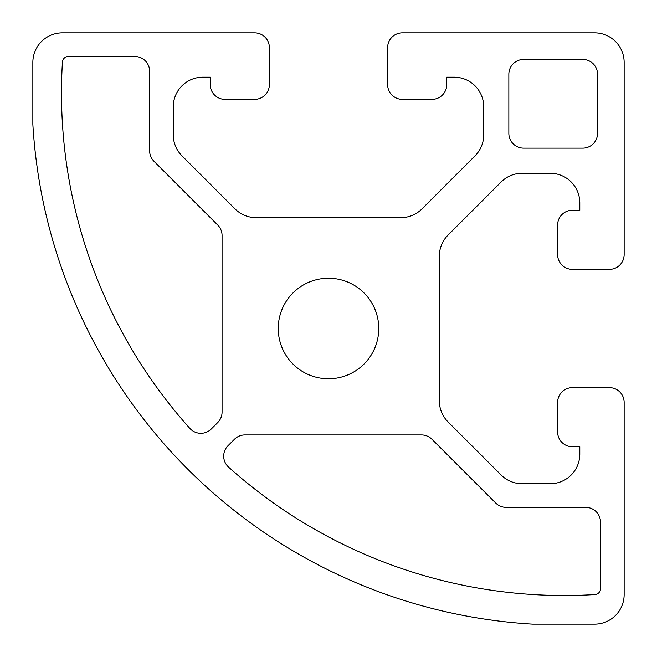<?xml version="1.0" encoding="UTF-8"?>
<svg xmlns="http://www.w3.org/2000/svg" width="657" height="657" viewBox="0 0 657 657"><rect width="100%" height="100%" fill="white"/><g stroke="black" fill="none" stroke-linecap="round" stroke-linejoin="round"><path stroke-width="0.99" d="M431.945 439.262L495.723 503.04A14.783 14.783 0 0 0 506.177 507.368L585.716 507.368A14.783 14.783 0 0 1 600.498 522.151L600.498 588.664A5.913 5.913 0 0 1 594.946 594.56A502.605 502.605 0 0 1 228.611 467.16A14.783 14.783 0 0 1 228.028 445.701L234.459 439.262A14.783 14.783 0 0 1 244.913 434.934L421.49 434.934A14.783 14.783 0 0 1 431.945 439.262M153.96 161.277L217.738 225.055A14.783 14.783 0 0 1 222.066 235.51L222.066 412.087A14.783 14.783 0 0 1 217.738 422.541L211.299 428.972A14.783 14.783 0 0 1 189.84 428.389A502.605 502.605 0 0 1 62.44 62.054A5.913 5.913 0 0 1 68.336 56.502L134.849 56.502A14.783 14.783 0 0 1 149.632 71.284L149.632 150.823A14.783 14.783 0 0 0 153.96 161.277M378.76 328.5A50.261 50.261 0 0 1 303.37 372.026A50.261 50.261 0 0 1 303.37 284.974A50.261 50.261 0 0 1 378.76 328.5M32.85 124.28A532.17 532.17 0 0 0 532.72 624.15L594.585 624.15A29.565 29.565 0 0 0 624.15 594.585L624.15 402.413A14.783 14.783 0 0 0 609.368 387.63L572.411 387.63A14.783 14.783 0 0 0 557.629 402.413L557.629 431.978A14.783 14.783 0 0 0 572.411 446.76L579.803 446.76L579.803 454.151A29.565 29.565 0 0 1 550.238 483.716L522.093 483.716A29.565 29.565 0 0 1 501.192 475.06L448.025 421.893A29.565 29.565 0 0 1 439.369 400.992L439.369 256.008A29.565 29.565 0 0 1 448.025 235.107L501.192 181.94A29.565 29.565 0 0 1 522.093 173.284L550.238 173.284A29.565 29.565 0 0 1 579.803 202.849L579.803 210.24L572.411 210.24A14.783 14.783 0 0 0 557.629 225.023L557.629 254.588A14.783 14.783 0 0 0 572.411 269.37L609.368 269.37A14.783 14.783 0 0 0 624.15 254.588L624.15 62.415A29.565 29.565 0 0 0 594.585 32.85L402.413 32.85A14.783 14.783 0 0 0 387.63 47.633L387.63 84.589A14.783 14.783 0 0 0 402.413 99.371L431.978 99.371A14.783 14.783 0 0 0 446.76 84.589L446.76 77.198L454.151 77.198A29.565 29.565 0 0 1 483.716 106.763L483.716 134.907A29.565 29.565 0 0 1 475.06 155.808L421.893 208.975A29.565 29.565 0 0 1 400.992 217.631L256.008 217.631A29.565 29.565 0 0 1 235.107 208.975L181.94 155.808A29.565 29.565 0 0 1 173.284 134.907L173.284 106.763A29.565 29.565 0 0 1 202.849 77.198L210.24 77.198L210.24 84.589A14.783 14.783 0 0 0 225.023 99.371L254.588 99.371A14.783 14.783 0 0 0 269.37 84.589L269.37 47.633A14.783 14.783 0 0 0 254.588 32.85L62.415 32.85A29.565 29.565 0 0 0 32.85 62.415L32.85 124.28M597.542 74.241L597.542 133.371A14.783 14.783 0 0 1 582.759 148.154L523.629 148.154A14.783 14.783 0 0 1 508.847 133.371L508.847 74.241A14.783 14.783 0 0 1 523.629 59.459L582.759 59.459A14.783 14.783 0 0 1 597.542 74.241"/></g></svg>
